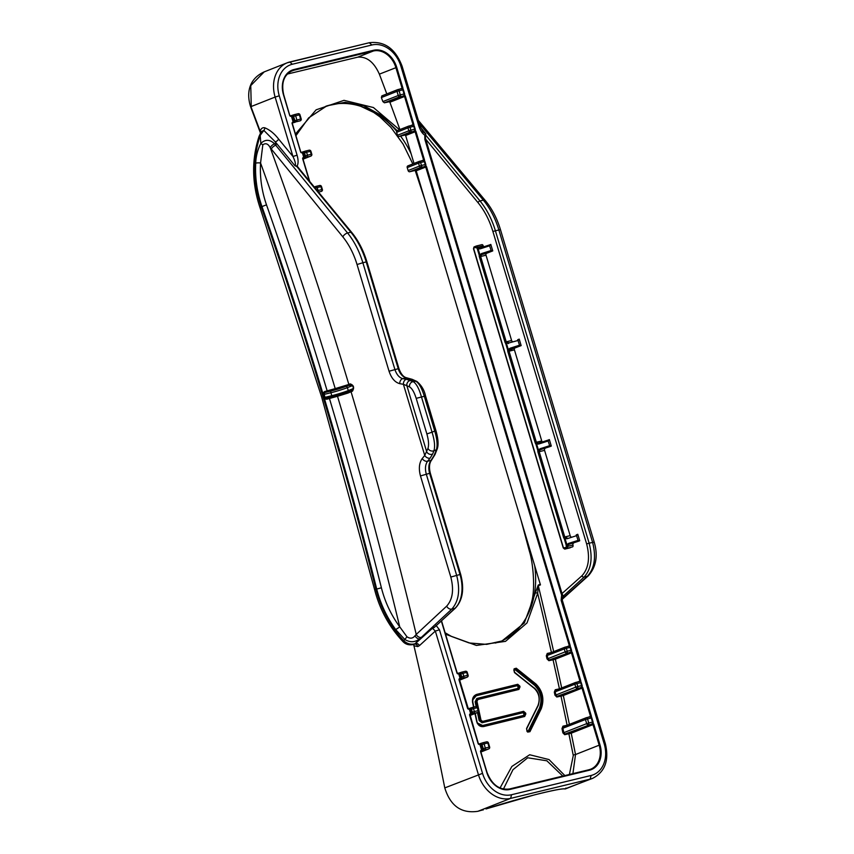 <?xml version="1.0" encoding="UTF-8"?>
<svg xmlns="http://www.w3.org/2000/svg" width="854" height="854" viewBox="0 0 854 854"><rect width="100%" height="100%" fill="white"/><g stroke="black" fill="none" stroke-linecap="round" stroke-linejoin="round"><path stroke-width="1.28" d="M547.243 653.438L547.884 653.929L547.254 655.648A2706.006 1685.668 76.4 0 1 547.926 658.669L547.008 658.872A2705.397 1685.294 -103.6 0 0 546.325 655.851L547.243 653.438L551.428 652.552M570.397 652.2L549.154 660.014L547.926 658.669L565.156 651.869L564.27 648.933L546.325 655.851M555.249 689.744L555.879 690.245L555.239 691.964A2706.006 1685.668 76.4 0 1 555.89 694.996L554.961 695.188A2705.397 1685.294 -103.6 0 0 554.31 692.156L555.249 689.744L559.434 688.847A2703.615 1684.184 -103.6 0 0 553.05 659.8L548.866 660.686L547.008 658.872M580.987 687.491L557.096 696.341L555.89 694.996L575.735 687.16L574.859 684.214L554.31 692.156M591.939 723.978L564.996 734.034L563.811 732.679L586.687 723.648L585.449 719.506A1.537 1.196 -111.5 0 1 586.047 717.798L563.491 726.701L562.925 728.398A2706.006 1685.668 76.4 0 1 563.811 732.679L562.882 732.871A2705.397 1685.294 -103.6 0 0 561.996 728.59L562.946 726.167L567.131 725.27A2703.615 1684.184 -103.6 0 0 560.993 696.127L556.808 697.013L554.961 695.188M586.335 717.712L589.922 716.848A1.537 0.961 -103.6 0 1 589.997 716.826A1.537 1.537 0 0 1 591.833 717.872L591.256 717.968A1.537 0.961 -103.6 0 0 589.997 716.826L586.25 717.734A1.537 1.537 0 0 0 586.047 717.798A1.537 1.196 -111.5 0 1 586.175 717.755A1.537 0.961 -103.6 0 1 586.25 717.734A1.537 0.961 -103.6 0 1 587.509 718.876L588.758 723.018L592.495 722.11L591.256 717.968L585.449 719.506L561.996 728.59M476.222 695.764L476.372 695.124L517.278 685.068L518.794 686.285A2711.631 1689.18 76.4 0 1 518.997 687.203L518.122 687.385A2711.012 1688.796 -103.6 0 0 517.93 686.477L517.054 685.73L476.222 695.764L472.774 699.832M518.229 688.964L519.136 687.139L520.001 686.958L518.88 689.445L477.898 699.522L476.948 701.358L476.158 701.529L477.397 698.988L518.314 688.932L519.136 687.139A2710.329 1688.369 -103.6 0 0 518.933 686.232L517.93 686.477M477.589 723.071L482.627 725.505L523.459 715.471L523.94 714.392L524.815 714.211L524.036 715.983M523.94 714.392A2711.012 1688.796 -103.6 0 0 523.748 713.485L524.623 713.303A2711.631 1689.18 76.4 0 1 524.815 714.211L524.943 714.157A2710.329 1688.369 -103.6 0 0 524.751 713.25L523.374 711.969L482.457 722.025L480.215 720.36A2708.536 1687.248 -103.6 0 0 478.421 711.969M588.225 717.253L590.52 716.346L582.054 688.111L563.309 695.508L560.993 696.127L561.291 695.455L563.309 695.508A2705.109 1685.123 76.4 0 1 569.394 724.373M577.635 681.962L579.93 681.054L571.465 652.83L555.367 659.181L553.05 659.8L553.349 659.117L555.367 659.181A2705.109 1685.123 76.4 0 1 561.686 687.94M567.045 646.67L569.351 645.763L425.73 167.053L416.218 170.8L540.454 584.894L538.308 585.737L537.668 593.295L527.014 622.929L505.504 641.365L476.415 645.432L445.564 634.234M569.394 774.471L573.397 754.936L575.521 754.53L572.906 773.628M564.707 734.707L564.996 734.034L570.568 732.732L571.209 733.202L564.707 734.707L562.882 732.871M352.948 388.73L353.396 386.905L352.072 385.784L347.397 387.641L348.272 390.588L352.948 388.73L352.99 390.043C353.94 387.737 353.503 385.912 351.656 384.567L325.096 392.445L324.072 393.406L322.791 393.203L324.563 391.58L335.216 388.613C312.286 312.468 287.403 237.263 260.566 162.997C259.723 177.066 261.708 191.04 266.523 204.907A2705.92 1685.625 76.4 0 1 327.146 390.812L327.114 391.847M562.092 599.006L587.306 576.311C594.565 568.476 596.327 557.182 592.612 542.429L498.821 229.833C495.309 218.272 490.143 208.376 483.343 200.135L419.261 123.414M514.599 668.682L535.159 684.684C541.767 691.398 543.507 699.319 540.347 708.436L540.39 708.414C543.539 699.287 541.852 691.356 535.341 684.609L515.677 668.81L514.065 668.885L516.264 668.212L535.949 684.022C542.76 691.003 544.532 699.234 541.265 708.703L529.939 731.697L527.078 731.515L526.566 728.483L538.009 705.436C540.304 698.892 539.077 693.213 534.337 688.388L514.535 672.632L514.065 668.885M514.855 668.586L513.83 670.059L514.535 672.632M562.786 776.072L546.88 760.797L527.719 757.786L512.955 769.71L503.444 789.064M328.886 397.729L329.441 398.466A2705.92 1685.625 76.4 0 1 381.396 587.787C384.983 602.006 391.1 615.019 399.725 626.825C381.033 549.325 360.292 472.475 337.511 396.267L326.858 399.224L324.541 399.031L322.791 393.203A2701.832 1683.074 -103.6 0 0 261.997 206.668C257.022 192.289 254.93 177.792 255.73 163.189C255.922 156.357 257.62 149.749 260.833 143.365L260.182 135.391C252.667 158.524 253.008 182.393 261.217 206.978A2700.497 1682.241 76.4 0 1 322.887 396.427A2700.497 1682.241 76.4 0 1 375.909 589.281C381.065 609.03 390.353 626.185 403.771 640.756L404.796 639.486L395.637 629.526C386.755 617.228 380.436 603.714 376.689 588.982A2701.832 1683.074 -103.6 0 0 324.541 399.031L325.491 398.156L348.528 391.954M509.934 348.272L510.457 349.137L519.659 346.18L508.963 350.236L507.671 350.044L509.934 348.272L519.424 345.24L521.153 345.592L519.808 346.126L518.004 340.5L506.497 343.554L508.258 349.446M486.47 253.371L491.253 251.482L482.051 254.439L486.47 253.371A1.537 0.961 -103.6 0 0 486.022 255.197L480.631 256.499L506.219 341.781A1.537 0.961 -103.6 0 0 506.668 342.593L506.497 343.575L505.696 343.468A2.466 1.537 76.4 0 1 504.981 342.166L479.393 256.883A2.466 1.537 76.4 0 1 479.265 255.357L481.528 253.574L491.018 250.542L492.747 250.895L491.402 251.428L489.598 245.803L480.108 248.866L477.29 248.77A2.466 1.537 76.4 0 1 476.575 247.468L473.853 247.884L473.671 248.621L563.459 547.894L566.181 547.478L566.362 546.741A2.466 1.537 76.4 0 1 566.223 545.215L568.486 543.443L577.987 540.411L579.717 540.763L578.361 541.287L576.557 535.671L567.077 538.735L564.248 538.639A2.466 1.537 76.4 0 1 563.533 537.337L537.945 452.054A2.466 1.537 76.4 0 1 537.817 450.528L540.08 448.745L549.57 445.713L551.3 446.066L549.955 446.599L547.862 440.184L549.368 439.596L548.151 440.974L547.862 440.184L547.862 441.08L538.671 444.037L538.639 443.141L547.948 440.152M538.671 444.037L536.643 444.037L538.404 449.919M537.081 443.226L536.643 444.037L535.842 443.941L536.814 443.066L538.66 443.141L547.841 440.194M476.948 701.358A2709.144 1687.632 76.4 0 1 481.005 720.2L482.606 721.395L523.598 711.318L525.626 713.069A2710.948 1688.753 76.4 0 1 525.818 713.976L524.687 716.474L483.706 726.551C480.204 727.032 477.856 725.281 476.639 721.31A2708.493 1687.226 -103.6 0 0 474.973 713.538M519.798 686.05L518.933 686.232L517.535 684.961L476.628 695.017C473.575 696.181 472.273 698.647 472.742 702.415L472.582 702.479C472.048 698.337 473.436 695.636 476.767 694.377L517.759 684.3L519.798 686.05A2710.948 1688.753 76.4 0 1 520.001 686.958M500.038 787.996L511.877 766.444L529.672 754.755L549.026 759.569L564.846 775.571M486.043 808.919L485.99 808.941C520.47 797.828 560.395 787.751 565.465 788.882L565.892 788.029L565.465 788.882L590.189 779.126L510.628 798.383A30.776 23.987 -111.5 0 1 478.411 774.631L435.337 631.074L432.476 628.266L434.964 626.804L455.406 608.091A1.847 1.366 -132.5 0 1 454.936 608.336L451.787 609.105L421.342 637.383A4.313 3.224 -132.9 0 1 416.229 634.437L446.674 606.148C452.673 599.465 454.05 589.762 450.805 577.048L420.467 475.924C418.556 468.697 419.154 462.889 422.25 458.513L424.748 455.449L427.982 448.318C429.007 445.041 428.644 440.248 426.872 433.939L432.049 432.188C434.569 440.333 435.198 446.525 433.939 450.763L432.615 454.104A4.313 3.758 -158.4 0 1 426.658 451.649L406.878 385.72L403.408 384.311A4.313 3.288 -79.9 0 1 406.419 379.293L413.197 381.631C416.293 383.499 419.026 388.495 421.374 396.619L432.049 432.188L434.75 431.046L424.299 396.203C421.812 388.111 418.994 383.126 415.845 381.258L405.906 377.746A12.308 7.665 76.4 0 1 398.22 368.618L366.217 261.922L362.865 262.733L394.879 369.43C396.63 374.65 399.277 377.724 402.8 378.653L406.419 379.293M483.161 809.795L477.898 811.3C461.406 813.755 450.368 805.952 444.785 787.9A2700.978 1682.551 -103.6 0 0 413.934 645.731L413.485 644.514M482.382 809.998L483.257 809.923M562.252 597.693L563.501 596.551L561.302 594.181L581.905 575.82C588.609 568.465 590.189 557.843 586.645 543.945L492.886 231.434C489.481 220.225 484.506 210.618 477.984 202.611L425.687 139.149L424.854 139.394L424.801 135.135L425.911 133.95L425.153 135.359L425.687 139.149L562.124 593.925L563.501 596.551L562.658 597.021L562.295 600.181L605.369 743.738C609.276 760.316 605.038 771.845 592.655 778.346A30.776 23.987 -111.5 0 1 590.189 779.126L591.096 775.475A27.691 21.585 68.5 0 0 604.216 743.919L561.142 600.362L562.295 600.181M577.774 534.284L576.269 534.882L576.279 535.778L576.269 534.882L576.557 535.671L577.774 534.284L579.717 540.763M577.688 540.486L578.211 541.351L569.01 544.308L578.361 541.287M573.44 543.24A1.537 0.961 -103.6 0 0 572.981 545.055A1.537 0.961 76.4 0 1 572.522 546.88L564.953 549.047L572.522 546.88M476.639 245.931L481.859 244.671A1.537 0.961 76.4 0 1 481.934 244.639A1.537 0.961 76.4 0 1 483.193 245.781A1.537 0.961 -103.6 0 0 483.834 246.774M490.804 244.425L489.31 245.013L489.31 245.909L489.31 245.013L489.598 245.803L490.804 244.425L492.747 250.895M490.719 250.617L491.402 251.428M504.981 342.166L511.599 340.479L486.022 255.197M511.599 340.479A1.537 0.961 -103.6 0 0 512.24 341.461M519.221 339.123L517.716 339.711L517.716 340.607L517.716 339.711L518.004 340.5L519.221 339.123L521.153 345.592M519.136 345.315L519.808 346.126M514.887 348.069A1.537 0.961 -103.6 0 0 514.428 349.894L509.048 351.197L536.365 442.255L541.746 440.952L514.428 349.894M541.746 440.952A1.537 0.961 -103.6 0 0 542.386 441.945M549.271 445.788L549.805 446.653L540.603 449.61L549.955 446.599M545.023 448.542A1.537 0.961 -103.6 0 0 544.574 450.368L539.194 451.67L564.772 536.952L570.162 535.65L544.574 450.368M570.162 535.65A1.537 0.961 -103.6 0 0 570.803 536.632M411.094 153.731A82.165 64.039 68.5 0 0 400.558 136.106M396.672 131.217A82.165 64.039 68.5 0 0 360.292 106.163A82.165 64.039 68.5 0 0 325.491 106.419M432.615 454.104L430.074 458.171A4.313 3.085 -140.9 0 1 424.748 455.449L403.408 384.311L399.789 383.67C395.007 382.421 391.431 378.279 389.05 371.234L357.047 264.526C353.769 253.777 349.04 244.564 342.838 236.868L270.259 147.774C298.601 225.616 324.808 304.504 348.859 384.439L350.236 383.894C353.791 385.197 354.517 387.631 352.424 391.196L351.058 391.74C375.034 471.942 396.758 552.837 416.229 634.437L414.991 635.803C412.813 638.546 410.144 638.877 406.974 636.796L399.725 626.825A4.313 0.651 -36 0 1 395.637 629.526M260.801 132.349A3.074 1.655 16.8 0 0 260.16 131.238C261.036 128.484 262.573 127.331 264.772 127.801C269.789 129.851 274.412 133.619 278.617 139.074L292.954 156.474L275.127 97.068L250.937 106.622A2702.953 1683.778 76.4 0 1 260.16 131.238L260.481 132.957M436.02 625.331L439.479 629.804L435.337 631.074L419.442 645.624L417.755 646.585L413.934 645.731M274.593 143.856A4.313 2.199 -41.2 0 0 270.259 147.774C268.156 143.728 265.679 142.746 262.829 144.838A4.313 0.64 -150.4 0 1 260.833 143.365C265.338 139.159 269.928 139.319 274.593 143.856L347.589 232.993L350.845 232.203A1.847 0.886 140.5 0 1 351.656 232.352L297.854 167.064L294.886 165.665L297.107 166.039L298.911 168.345M425.153 135.359L424.801 135.135C422.324 133.651 420.307 130.534 418.759 125.762L400.932 66.356A27.691 21.585 68.5 0 0 371.938 44.984L292.378 64.231A27.691 21.585 68.5 0 0 279.269 95.797L275.127 97.068A30.776 23.987 -111.5 0 1 287.232 62.79L264.217 71.875L250.766 85.581L251.257 106.857M431.473 460.189A1.847 1.281 -143.5 0 1 431.387 460.338A1.847 1.281 -143.5 0 1 430.8 460.712L434.163 455.342L436.383 449.727C437.696 445.468 437.152 439.244 434.75 431.046L435.988 430.8L425.538 395.957L416.197 398.359C414.211 392.157 412.002 388.346 409.557 386.926L406.878 385.72A4.313 3.95 -65.8 0 1 410.518 380.425M424.459 166.733L421.022 167.288L409.728 171.75L415.578 170.33L424.662 166.434M303.031 159.164L310.76 156.111L303.746 158.086L303.928 157.36A2.156 1.676 -111.5 0 1 303.501 156.517L302.626 153.571A2.156 1.676 -111.5 0 1 302.519 152.652L301.889 152.802A1.228 0.961 -111.5 0 1 300.597 151.852L292.132 123.627A1.228 0.961 -111.5 0 1 292.708 122.218L293.338 122.069A2.156 1.676 -111.5 0 1 292.922 121.225L291.673 117.083A2.156 1.676 -111.5 0 1 291.566 116.165L290.936 116.315A1.228 0.961 -111.5 0 1 289.655 115.365L283.475 94.783A22.161 17.272 -111.5 0 1 293.968 69.526L373.529 50.279A22.161 17.272 -111.5 0 1 396.726 67.37L402.896 87.962A1.228 0.961 -111.5 0 1 402.832 88.955M300.693 151.831L292.356 123.584L300.715 151.884L301.355 152.354L305.017 151.233M292.922 121.225L293.744 120.969A1.537 1.196 68.5 0 0 295.356 122.154L293.157 122.795L293.338 122.069L296.434 121.738A1.537 1.196 -111.5 0 1 294.822 120.542L293.573 116.4L292.506 116.827L293.744 120.969L300.629 119.005L299.391 114.863L295.644 115.77L296.882 119.912A1.537 0.961 -103.6 0 1 296.434 121.738L300.17 120.83A1.537 0.961 -103.6 0 0 300.629 119.005L301.206 118.909A1.537 1.537 0 0 1 300.298 120.788A1.537 1.196 -111.5 0 1 300.17 120.83L300.298 120.788M290.467 115.856L294.064 114.746M287.264 74.074L357.773 57.154C366.782 56.417 373.977 62.086 379.368 74.149A2703.198 1683.928 76.4 0 1 386.798 93.929M381.375 97.548A2705.258 1685.209 76.4 0 1 382.87 101.583L398.242 95.52L396.993 91.378L381.375 97.548L381.834 95.894L386.179 94.175M403.28 96.15L399.853 96.705L384.396 102.8L389.296 101.765L403.483 95.851M410.721 125.613L413.016 124.705L404.55 96.47L389.894 102.256A2703.198 1683.928 76.4 0 1 399.907 129.562M396.64 132.327L397.526 135.263L408.831 130.811L407.945 127.865L396.64 132.327A1.537 1.196 -111.5 0 1 397.377 130.577L408.436 126.211M413.87 131.441L410.432 131.996L399.138 136.459L404.988 135.039L414.073 131.142M421.31 160.904L423.605 159.997L415.14 131.762L405.629 135.519L414.019 163.466M407.23 167.619L408.116 170.554L419.41 166.092L418.535 163.157L407.23 167.619A1.537 1.196 -111.5 0 1 407.956 165.868L419.015 161.502M592.825 723.391A1.228 0.961 -111.5 0 1 593.829 724.352L599.999 744.934A22.161 17.272 -111.5 0 1 589.506 770.191L509.955 789.438A22.161 17.272 -111.5 0 1 486.759 772.336L480.578 751.755A1.228 0.961 -111.5 0 1 481.165 750.356L481.784 750.196A2.156 1.676 -111.5 0 1 481.368 749.353L480.119 745.211A2.156 1.676 -111.5 0 1 480.012 744.293L479.393 744.442A1.228 0.961 -111.5 0 1 478.101 743.492L469.636 715.268A1.228 0.961 -111.5 0 1 470.212 713.859L470.842 713.709A2.156 1.676 -111.5 0 1 470.415 712.866L469.54 709.93A2.156 1.676 -111.5 0 1 469.433 709.001L468.803 709.162A1.228 0.961 -111.5 0 1 467.512 708.212L459.046 679.976A1.228 0.961 -111.5 0 1 459.623 678.567L462.27 678.514L459.367 679.336M460.071 679.154L460.253 678.418A2.156 1.676 -111.5 0 1 459.826 677.574L458.95 674.639A2.156 1.676 -111.5 0 1 458.844 673.721L458.342 673.262L461.341 672.301M481.603 750.933L481.784 750.196L483.802 750.292L480.674 751.733M480.012 744.293L479.478 743.845L482.51 742.873M470.661 714.435L470.842 713.709L472.86 713.795L469.956 714.627M469.433 709.001L468.921 708.553L471.931 707.592M500.519 641.525A82.165 64.039 68.5 0 0 522.936 622.94A82.165 64.039 68.5 0 0 534.679 565.668M295.484 134.014L316.14 109.814L344.013 100.334L373.444 107.54L399.48 129.733M389.894 102.256L389.296 101.765M384.396 102.8L382.87 101.583M397.889 89.585L401.465 88.72A1.537 0.961 -103.6 0 1 401.551 88.688A1.537 1.537 0 0 1 403.387 89.745L402.81 89.83A1.537 0.961 -103.6 0 0 401.551 88.688L397.804 89.595A1.537 1.537 0 0 0 397.601 89.659A1.537 1.196 -111.5 0 1 397.729 89.627A1.537 0.961 -103.6 0 1 397.804 89.595A1.537 0.961 -103.6 0 1 399.064 90.737L400.302 94.879L404.049 93.972L402.81 89.83L396.993 91.378A1.537 1.196 -111.5 0 1 397.601 89.659L381.834 95.894M495.405 643.051L501.971 640.97L524.313 622.993L538.233 585.065L540.262 584.264M416.218 170.8L415.578 170.33M409.728 171.75A1.537 1.196 -111.5 0 1 408.116 170.554M405.629 135.519L404.988 135.039M399.138 136.459A1.537 1.196 -111.5 0 1 397.526 135.263M397.131 130.673L381.332 115.354L363.623 105.608L345.048 102.309L326.943 105.811L308.646 117.895L295.975 135.637M514.322 672.194L534.092 687.95C539.12 693.021 540.433 698.999 538.031 705.874L526.608 728.91L527.505 731.664L529.085 731.408L540.39 708.414L541.265 708.703M527.206 731.302L528.167 731.141L539.472 708.147C542.503 699.373 540.86 691.751 534.551 685.271L514.887 669.483L513.948 669.771M523.748 713.485L522.883 712.738L482.051 722.772L479.179 720.627L482.2 722.132L523.107 712.076L524.623 713.303L525.626 713.069M477.13 699.084L477.898 699.522M477.322 699.02L476.158 701.529A2708.536 1687.248 -103.6 0 1 477.322 706.866M476.372 695.124L476.084 695.199C473.575 696.074 472.497 698.476 472.87 702.394L473.885 707.069M475.134 713.485A2707.885 1686.842 76.4 0 1 476.799 721.246C477.866 724.865 480.001 726.444 483.204 726.017L524.11 715.962L524.943 714.157L525.818 713.976M476.148 706.536A2709.016 1687.547 -103.6 0 0 475.123 701.796L476.82 698.487L517.652 688.452L518.122 687.385M430.074 458.171L427.576 461.245C425.303 464.48 424.876 468.771 426.285 474.13L456.623 575.244C460.391 590.029 458.779 601.312 451.787 609.105A4.313 3.224 -132.9 0 1 446.674 606.148M425.292 134.601L480.001 200.946C486.727 209.209 491.851 219.115 495.373 230.665L589.132 543.176L594.17 542.151M342.838 236.868A4.313 2.092 -39.2 0 1 347.589 232.993C354.25 241.266 359.342 251.172 362.865 262.733L357.047 264.526M279.269 95.797L297.085 155.204L292.954 156.474C295.377 161.705 296.018 164.769 294.886 165.665L275.255 141.839L263.865 130.395L260.182 135.391A6.159 2.316 -161.7 0 0 259.104 136.213L261.217 131.665L263.865 130.395A3.074 2.263 106.8 0 0 264.772 127.801M262.829 144.838L260.566 162.997A4.313 1.196 -176.9 0 0 255.73 163.189M348.827 384.449L350.695 386.328A1.537 1.217 68.3 0 0 349.521 385.165A0.918 0.726 68.5 0 1 348.827 384.449L345.56 385.453L346.297 386.254L345.774 386.456A10.771 0.726 163.3 0 1 331.331 390.929L325.096 392.445L324.563 391.58M335.163 389.659L335.216 388.613L345.56 385.453M347.856 393.096L348.026 392.146L351.25 390.812L351.058 391.74L347.856 393.096L337.511 396.267L336.935 395.541M419.442 645.624A3.074 2.274 47.5 0 0 415.813 643.51L414.457 644.226A6.159 2.477 -109.1 0 0 414.553 644.204C409.472 645.635 405.426 644.567 402.405 640.991L402.405 640.991A6.159 1.281 -42.7 0 0 403.771 640.756C407.262 643.884 411.041 644.887 415.119 643.745L432.476 628.266L434.12 627.594L454.936 608.336A30.776 19.172 -103.6 0 0 459.975 574.432L429.637 473.319L420.467 475.924M421.342 637.383L419.592 638.867C415.012 642.443 410.08 642.646 404.796 639.486L406.974 636.796M518.421 688.9L518.88 689.445M527.676 732.081L529.939 731.697M414.585 644.183L414.553 644.204A6.159 2.477 -109.1 0 0 415.119 643.745L419.592 638.867A4.313 2.722 -128.1 0 1 414.991 635.803M271.337 149.055A4.313 2.092 -39.2 0 1 276.088 145.18L275.255 141.839A3.074 1.484 140.5 0 0 278.617 139.074M592.655 778.346L564.825 788.947A1.537 1.516 -82.6 0 0 565.465 788.882M564.825 788.947C562.455 788.445 552.271 790.441 534.252 794.946L485.99 808.941M553.68 651.634A2705.109 1685.123 76.4 0 0 538.308 585.737A1.537 1.196 -111.5 0 1 538.233 585.065M551.428 652.52A2703.615 1684.184 -103.6 0 0 537.668 593.295A1.537 0.63 -172 0 0 535.277 593.05M418.759 125.762L419.912 125.581L423.029 131.858L425.911 133.95L420.574 127.47M414.596 644.183A3.074 2.402 -105.7 0 1 417.755 646.585M419.912 125.581L402.085 66.174C395.487 48.795 384.599 40.971 369.419 42.7L290.018 61.926M406.557 377.788A1.847 1.377 103.4 0 0 405.906 377.746M389.05 371.234L398.914 368.522C400.889 373.913 403.387 376.988 406.408 377.735L412.215 379.347A1.847 1.697 114.2 0 0 411.329 379.229M425.452 396.021L425.538 395.957C424.267 389.968 421.332 385.101 416.731 381.386L416.731 381.386A1.847 1.697 114.2 0 0 415.845 381.258L413.197 381.631A4.313 3.95 -65.8 0 0 409.557 386.926M435.903 430.864L435.988 430.8C438.23 438.903 438.646 444.934 437.237 448.894L437.237 448.894A1.847 1.612 -158.5 0 1 436.383 449.727L433.939 450.763A4.313 3.758 -158.4 0 1 427.982 448.318M437.237 448.894L435.017 454.509A1.847 1.612 -158.5 0 1 434.163 455.342M481.005 720.2L479.969 720.456A2709.625 1687.931 76.4 0 0 478.197 712.193M482.606 721.395L482.051 722.772M523.598 711.318L522.883 712.738M517.054 685.73L517.759 684.3M476.628 695.017L476.767 694.377M524.687 716.474L524.142 715.951L483.225 726.007L483.706 726.551M528.53 731.942L526.907 731.099M514.887 669.483L516.264 668.212M527.078 731.515L526.608 728.91M526.566 728.483L538.031 705.874M528.167 731.141L529.085 731.408M482.627 725.505L483.022 726.049M523.459 715.471L524.004 715.994M518.186 688.975L517.652 688.452M475.123 701.796L475.913 701.625A2709.625 1687.931 76.4 0 1 477.002 706.664M518.346 688.922L477.215 699.052L476.82 698.487M563.512 726.69L562.946 726.167M569.18 733.148L568.881 733.81A2703.615 1684.184 -103.6 0 1 573.173 755M561.291 695.455L557.096 696.341L556.808 697.013M553.349 659.117L549.154 660.014L548.866 660.686M297.085 166.349L297.107 166.039C298.42 163.637 298.42 160.029 297.085 155.204M351.656 232.352C358.349 240.55 363.43 250.382 366.91 261.815L366.217 261.922A61.552 38.345 -103.6 0 0 350.845 232.203L296.253 165.836M562.348 594.512L561.633 594.939L561.142 600.362M592.612 542.429L594.224 542.173C598.142 555.644 596.199 566.842 588.385 575.756A4.313 3.149 48 0 1 587.306 576.311L584.083 577.091L563.202 596.199A0.619 0.587 -57.3 0 0 562.967 596.412M399.779 89.126L402.074 88.218L395.893 67.626A21.542 16.792 68.5 0 0 373.337 51.005L293.787 70.263A21.542 16.792 68.5 0 0 292.057 70.807C283.848 74.949 281.073 82.923 283.709 94.741L289.762 115.397L291.566 116.165M478.101 743.492L478.859 744.005L481.603 743.226M301.985 152.204L302.519 152.652M303.501 156.517L305.412 155.834L304.526 152.898L303.448 153.314L304.334 156.261A1.537 1.196 68.5 0 0 305.945 157.446L303.298 157.51A1.228 0.961 -111.5 0 0 302.722 158.908L309.351 181.016M471.013 707.934L468.27 708.713L467.512 708.212M460.434 672.653L457.744 673.4M568.486 543.443L569.01 544.308L567.515 545.407L566.223 545.215L564.248 538.639L565.22 537.764L567.067 537.839L567.077 538.735M540.08 448.745L540.603 449.61L539.109 450.709L537.817 450.528L535.842 443.941A2.466 1.537 76.4 0 1 535.127 442.639L507.81 351.57A2.466 1.537 76.4 0 1 507.671 350.044L505.696 343.468L506.668 342.593M506.934 342.742L508.514 342.667L508.525 343.564M476.329 246.027L474.29 246.838A0.918 0.715 68.5 0 0 474.216 246.859L476.404 245.995A0.918 0.715 68.5 0 1 476.479 245.973A1.537 0.961 76.4 0 1 476.553 245.941A1.537 0.961 76.4 0 1 477.813 247.084A1.537 0.961 -103.6 0 0 478.261 247.895L480.108 247.97L480.108 248.866M480.087 247.98L489.289 245.023L480.076 247.98M481.528 253.574L482.051 254.439L480.556 255.538L479.265 255.357L477.29 248.77L478.261 247.895M509.091 349.948L508.269 349.457M539.237 450.432L538.415 449.93M565.508 537.924L565.092 538.746L566.853 544.596L567.664 545.108M480.695 255.239L479.884 254.727L478.133 248.877L478.539 248.055M348.613 391.922L326.836 398.327L326.858 399.224M266.523 204.907A4.313 0.544 160.6 0 0 261.997 206.668L261.217 206.978A6.159 0.769 -19.4 0 0 260.086 207.885L321.67 397.067L374.618 589.644L381.396 587.787M571.209 733.202A2705.109 1685.123 76.4 0 1 575.521 754.53L599.177 745.19L592.996 724.608L571.209 733.202M473.596 707.144A2708.493 1687.226 -103.6 0 0 472.582 702.479M589.004 769.732L509.454 788.979L588.972 769.742L589.506 770.191L588.972 769.742L590.701 769.187A21.542 16.792 68.5 0 0 599.177 745.19L599.999 744.934M477.898 811.3L510.628 798.383L511.546 794.732L591.096 775.475M549.368 439.596L551.3 446.066M415.247 170.106L415.877 170.821M530.099 550.392L529.245 550.681L520.983 520.001M594.224 542.173L500.444 229.587L492.886 231.434M444.785 787.9L482.542 773.361A27.691 21.585 68.5 0 0 511.546 794.732M450.805 577.048L460.669 574.326L430.331 473.212L429.637 473.319A12.308 7.665 76.4 0 1 430.8 460.712M458.844 673.721L458.214 673.87A1.228 0.961 -111.5 0 1 456.922 672.92L441.337 620.965M404.38 95.253A1.228 0.961 -111.5 0 1 405.372 96.214L413.848 124.449A1.228 0.961 -111.5 0 1 413.774 125.442M414.969 130.545A1.228 0.961 -111.5 0 1 415.962 131.505L424.438 159.741A1.228 0.961 -111.5 0 1 424.363 160.733M425.559 165.836A1.228 0.961 -111.5 0 1 426.552 166.797L570.173 645.517A1.228 0.961 -111.5 0 1 570.098 646.51M571.294 651.602A1.228 0.961 -111.5 0 1 572.287 652.573L580.763 680.798A1.228 0.961 -111.5 0 1 580.688 681.791M581.884 686.894A1.228 0.961 -111.5 0 1 582.876 687.865L591.352 716.09A1.228 0.961 -111.5 0 1 591.278 717.082M439.479 629.804L482.542 773.361M561.302 594.181L424.854 139.394M369.419 42.7L287.232 62.79A30.776 23.987 -111.5 0 1 289.709 62L292.378 64.231M422.25 458.513A4.313 3.085 -140.9 0 0 427.576 461.245L431.035 460.402A1.847 1.334 -141.1 0 0 431.612 460.05L431.387 460.338C429.295 463.348 428.943 467.64 430.331 473.212M426.872 433.939L416.197 398.359M406.717 377.799A1.847 1.42 100.3 0 0 406.258 377.81L402.8 378.653A4.313 3.288 -79.9 0 0 399.789 383.67M589.036 769.721A21.542 16.792 68.5 0 0 590.701 769.187M486.865 772.368L486.865 772.368A21.542 16.792 68.5 0 0 509.422 788.989L509.955 789.438L509.422 788.989M459.046 679.976L467.608 708.19M441.422 620.89L441.678 621.755M441.689 621.797L457.018 672.899M321.499 186.556A1.537 1.537 0 0 0 319.663 185.499A1.537 0.961 -103.6 0 1 320.923 186.642L321.499 186.556L322.385 189.492L321.809 189.577L320.923 186.642L317.176 187.549L318.062 190.485L321.809 189.577A1.537 0.961 -103.6 0 1 321.35 191.403A1.537 1.196 -111.5 0 0 321.478 191.371L318.489 192.097M315.051 187.933A1.537 1.196 -111.5 0 1 315.713 186.471L314.646 186.898A1.537 1.196 68.5 0 1 314.763 186.855L315.596 186.524M316.001 186.396L319.588 185.521A1.537 0.961 -103.6 0 1 319.663 185.499L315.916 186.407A1.537 0.961 -103.6 0 0 315.841 186.428A1.537 1.196 -111.5 0 0 315.713 186.471A1.537 1.537 0 0 1 315.916 186.407A1.537 0.961 -103.6 0 1 317.176 187.549L315.222 188.136M302.722 158.908L309.511 181.208M303.746 158.086L302.818 158.887M305.412 151.105L308.999 150.229A1.537 0.961 -103.6 0 1 309.073 150.208A1.537 0.961 -103.6 0 1 310.333 151.35L306.597 152.258L307.472 155.193L311.219 154.296L310.333 151.35L310.909 151.265A1.537 1.537 0 0 0 309.073 150.208L305.337 151.115A1.537 0.961 -103.6 0 0 305.252 151.137A1.537 1.196 -111.5 0 0 305.134 151.179L304.056 151.606A1.537 1.196 68.5 0 0 303.448 153.314L302.626 153.571M293.157 122.795L292.452 122.976M294.47 114.607L298.046 113.742A1.537 0.961 -103.6 0 1 298.131 113.721A1.537 0.961 -103.6 0 1 299.391 114.863L299.967 114.767L301.206 118.909M283.581 94.805L289.752 115.343M292.057 70.807A21.542 16.792 68.5 0 0 283.571 94.762M293.968 69.526L293.787 70.263L290.435 71.587M373.529 50.279L373.337 51.005L357.773 57.154M379.368 74.149L396.726 67.37M386.424 94.079L397.484 89.723M408.831 126.072L412.418 125.207A1.537 0.961 76.4 0 1 412.493 125.186A1.537 0.961 76.4 0 1 413.752 126.328L410.005 127.235L410.891 130.171L414.638 129.264L413.752 126.328L414.329 126.232A1.537 1.537 0 0 0 412.493 125.186L408.756 126.093A1.537 0.961 76.4 0 1 410.005 127.235L407.945 127.865A1.537 1.196 -111.5 0 1 408.671 126.114A1.537 0.961 76.4 0 1 408.756 126.093A1.537 1.537 0 0 0 408.554 126.157L397.249 130.609M419.421 161.363L423.008 160.499A1.537 0.961 -103.6 0 1 423.082 160.477A1.537 0.961 -103.6 0 1 424.342 161.609L420.595 162.516L421.481 165.462L425.228 164.555L424.342 161.609L424.918 161.523A1.537 1.537 0 0 0 423.082 160.477L419.335 161.374A1.537 0.961 -103.6 0 0 419.261 161.406A1.537 1.196 -111.5 0 0 419.133 161.438L407.838 165.9M460.509 672.632A1.537 1.196 68.5 0 0 460.381 672.664L461.459 672.237A1.537 1.537 0 0 1 461.662 672.173A1.537 0.961 -103.6 0 1 462.921 673.315L463.797 676.261L467.544 675.354L466.658 672.418L462.921 673.315L459.772 674.382L460.658 677.318L461.736 676.902L460.85 673.955A1.537 1.196 -111.5 0 1 461.576 672.205A1.537 0.961 -103.6 0 1 461.662 672.173L465.398 671.276A1.537 0.961 -103.6 0 0 465.323 671.297L461.736 672.162M471.088 707.913A1.537 1.196 68.5 0 0 470.97 707.955L472.048 707.528A1.537 1.537 0 0 1 472.251 707.464A1.537 0.961 -103.6 0 1 473.5 708.606L474.386 711.553L478.133 710.645L477.247 707.699L473.5 708.606L470.362 709.674L471.248 712.61L472.326 712.183L471.44 709.247A1.537 1.196 -111.5 0 1 472.166 707.496A1.537 0.961 -103.6 0 1 472.251 707.464L475.988 706.557A1.537 0.961 -103.6 0 0 475.913 706.589L472.326 707.454M481.677 743.204A1.537 1.196 68.5 0 0 481.56 743.247L482.627 742.82A1.537 1.537 0 0 1 482.83 742.756A1.537 0.961 -103.6 0 1 484.09 743.898L485.339 748.04L489.075 747.133L487.837 742.991L484.09 743.898L480.951 744.966L482.19 749.097L483.268 748.68L482.03 744.539A1.537 1.196 -111.5 0 1 482.756 742.777A1.537 0.961 -103.6 0 1 482.83 742.756L486.577 741.848A1.537 0.961 -103.6 0 0 486.502 741.88L482.916 742.745M554.726 658.701L570.194 652.499M480.578 751.755L486.855 772.315M467.234 672.322A1.537 1.537 0 0 0 465.398 671.276A1.537 0.961 -103.6 0 1 466.658 672.418L467.234 672.322L468.12 675.268L467.544 675.354A1.537 0.961 -103.6 0 1 467.085 677.179A1.537 1.196 -111.5 0 0 467.213 677.137L459.367 680.232L467.085 677.179L462.27 678.514A1.537 1.196 68.5 0 1 460.658 677.318L459.826 677.574M547.884 653.929L553.456 651.73M553.702 651.634L564.761 647.268M565.156 647.14L568.743 646.275A1.537 0.961 -103.6 0 1 568.817 646.243A1.537 0.961 -103.6 0 1 570.077 647.385L566.341 648.293L567.216 651.228L570.963 650.332L570.077 647.385L570.653 647.3A1.537 1.537 0 0 0 568.817 646.243L565.081 647.151A1.537 0.961 -103.6 0 0 564.996 647.172A1.537 1.196 -111.5 0 0 564.878 647.215L547.777 653.961M555.783 690.267L575.457 682.506A1.537 1.196 -111.5 0 0 574.859 684.214L576.92 683.584A1.537 0.961 -103.6 0 0 575.671 682.442L579.407 681.535A1.537 1.537 0 0 1 581.243 682.592L576.92 683.584L577.806 686.52L581.553 685.613L580.667 682.677A1.537 0.961 -103.6 0 0 579.407 681.535A1.537 0.961 -103.6 0 0 579.332 681.556L575.745 682.431M570.568 732.732L591.726 724.277M488.413 742.905A1.537 1.537 0 0 0 486.577 741.848A1.537 0.961 -103.6 0 1 487.837 742.991L488.413 742.905L489.652 747.047L489.075 747.133A1.537 0.961 -103.6 0 1 488.627 748.958A1.537 1.196 -111.5 0 0 488.744 748.915L480.898 752.022L488.627 748.958L483.802 750.292A1.537 1.196 68.5 0 1 482.19 749.097L481.368 749.353M563.587 726.669L574.635 722.313M574.87 722.217L585.929 717.851M478.923 743.983L479.478 743.845M469.636 715.268L478.197 743.471M562.669 695.039L580.784 687.79M469.946 715.513L477.674 712.471L472.86 713.795A1.537 1.196 68.5 0 1 471.248 712.61L470.415 712.866M555.879 690.245L564.046 687.022M564.291 686.926L575.35 682.559M529.245 550.681L530.249 550.894M477.984 202.611A1.847 0.886 140.5 0 1 480.001 200.946L483.343 200.135A4.313 2.05 -39.9 0 1 485.221 200.444L418.353 120.393M345.774 386.456A1.537 1.217 68.3 0 1 347.397 387.641A12.308 0.833 -16.7 0 1 330.893 392.744L324.146 394.388L325.032 397.334L331.768 395.69L330.893 392.744A1.537 0.939 76.3 0 1 331.331 390.929M534.551 685.271L535.949 684.022M539.472 708.147L540.347 708.436L529.021 731.44M472.742 702.436A2707.885 1686.842 76.4 0 1 473.756 707.101M479.179 720.627A2709.016 1687.547 -103.6 0 0 477.45 712.567M586.645 543.945L589.132 543.176C592.889 557.972 591.214 569.266 584.083 577.091A1.847 1.366 -132.5 0 1 581.905 575.82M332.505 396.736A1.537 0.939 -103.7 0 1 331.768 395.69A12.308 0.833 163.3 0 0 348.272 390.588A1.537 1.217 -111.7 0 1 347.845 392.199M399.853 96.705A1.537 1.196 -111.5 0 1 398.242 95.52L400.302 94.879A1.537 0.961 -103.6 0 1 399.853 96.705M564.27 648.933A1.537 1.196 -111.5 0 1 564.878 647.215A1.537 1.537 0 0 1 565.081 647.151A1.537 0.961 -103.6 0 1 566.341 648.293L564.27 648.933M566.768 653.054A1.537 1.196 -111.5 0 1 565.156 651.869L567.216 651.228A1.537 0.961 -103.6 0 1 566.768 653.054M577.347 688.345A1.537 1.196 -111.5 0 1 575.735 687.16L577.806 686.52A1.537 0.961 -103.6 0 1 577.347 688.345M588.299 724.832A1.537 1.196 -111.5 0 1 586.687 723.648L588.758 723.018A1.537 0.961 -103.6 0 1 588.299 724.832M469.956 715.524L477.802 712.428A1.537 1.196 -111.5 0 1 477.674 712.471A1.537 0.961 -103.6 0 0 478.133 710.645L478.71 710.56L477.824 707.614L477.247 707.699A1.537 0.961 -103.6 0 0 475.988 706.557A1.537 1.537 0 0 1 477.824 707.614M293.232 115.076A1.537 1.196 68.5 0 0 292.506 116.827L291.673 117.083M293.103 115.119L294.182 114.692A1.537 1.537 0 0 1 294.384 114.628A1.537 0.961 -103.6 0 1 295.644 115.77L293.573 116.4A1.537 1.196 -111.5 0 1 294.31 114.649A1.537 0.961 -103.6 0 1 294.384 114.628L298.131 113.721A1.537 1.537 0 0 1 299.967 114.767M303.042 159.175L310.888 156.079A1.537 1.196 -111.5 0 1 310.76 156.111A1.537 0.961 -103.6 0 0 311.219 154.296L311.795 154.2L310.909 151.265M307.013 157.019A1.537 1.196 -111.5 0 1 305.412 155.834L307.472 155.193A1.537 0.961 -103.6 0 1 307.013 157.019M304.526 152.898A1.537 1.196 -111.5 0 1 305.134 151.179A1.537 1.537 0 0 1 305.337 151.115A1.537 0.961 -103.6 0 1 306.597 152.258L304.526 152.898M402.64 96.182L403.718 95.765A1.537 1.196 -111.5 0 1 403.59 95.797A1.537 0.961 -103.6 0 0 404.049 93.972L404.625 93.887L403.387 89.745M413.229 131.473L414.307 131.046A1.537 1.196 -111.5 0 1 414.179 131.089A1.537 0.961 76.4 0 0 414.638 129.264L415.215 129.178L414.329 126.232M410.432 131.996A1.537 1.196 -111.5 0 1 408.831 130.811L410.891 130.171A1.537 0.961 76.4 0 1 410.432 131.996M423.819 166.765L424.897 166.338A1.537 1.196 -111.5 0 1 424.769 166.381A1.537 0.961 -103.6 0 0 425.228 164.555L425.804 164.47L424.918 161.523M418.535 163.157A1.537 1.196 -111.5 0 1 419.133 161.438A1.537 1.537 0 0 1 419.335 161.374A1.537 0.961 -103.6 0 1 420.595 162.516L418.535 163.157M421.022 167.288A1.537 1.196 -111.5 0 1 419.41 166.092L421.481 165.462A1.537 0.961 -103.6 0 1 421.022 167.288M569.554 652.541L570.632 652.114A1.537 1.196 -111.5 0 1 570.504 652.146A1.537 0.961 -103.6 0 0 570.963 650.332L571.539 650.236L570.653 647.3M580.144 687.822L581.222 687.406A1.537 1.196 -111.5 0 1 581.094 687.438A1.537 0.961 -103.6 0 0 581.553 685.613L582.129 685.527L581.243 682.592M591.085 724.32L592.164 723.893A1.537 1.196 -111.5 0 1 592.046 723.936A1.537 0.961 -103.6 0 0 592.495 722.11L593.071 722.014L591.833 717.872M460.381 672.664A1.537 1.196 68.5 0 0 459.772 674.382L458.95 674.639M463.348 678.087A1.537 1.196 -111.5 0 1 461.736 676.902L463.797 676.261A1.537 0.961 -103.6 0 1 463.348 678.087M470.97 707.955A1.537 1.196 68.5 0 0 470.362 709.674L469.54 709.93M473.927 713.378A1.537 1.196 -111.5 0 1 472.326 712.183L474.386 711.553A1.537 0.961 -103.6 0 1 473.927 713.378M481.56 743.247A1.537 1.196 68.5 0 0 480.951 744.966L480.119 745.211M484.88 749.865A1.537 1.196 -111.5 0 1 483.268 748.68L485.339 748.04A1.537 0.961 -103.6 0 1 484.88 749.865M318.104 191.638A1.537 0.961 -103.6 0 0 318.062 190.485L317.325 190.688M604.216 743.919L604.76 744.058M400.932 66.356L401.476 66.495M371.938 44.984L369.259 42.753M417.659 382.603A1.847 1.697 114.2 0 0 416.731 381.386L412.215 379.347M538.009 705.436L538.137 705.778C540.411 698.22 539.13 692.295 534.305 687.993L534.092 687.95M534.337 688.388L514.514 672.215L513.937 669.974L514.514 672.215M470.212 713.859L469.732 715.246M481.165 750.356L480.813 751.723L486.983 772.304C491.861 784.687 499.355 790.249 509.454 788.979M590.509 716.784L591.352 716.09M593.829 724.352L592.996 724.608L592.58 723.648M579.919 681.503L580.763 680.798M582.876 687.865L582.054 688.111L581.627 687.16M569.34 646.211L570.173 645.517M572.287 652.573L571.465 652.83L571.038 651.869M413.005 125.143L413.848 124.449M405.372 96.214L404.55 96.47L404.123 95.52M402.063 88.656L402.896 87.962M292.708 122.218L292.228 123.606M456.922 672.92L458.342 673.262M459.623 678.567L459.142 679.955M426.552 166.797L425.73 167.053L425.303 166.103M423.595 160.435L424.438 159.741M415.962 131.505L415.14 131.762L414.713 130.811M303.298 157.51L302.946 158.876L309.724 181.475M290.936 116.315L289.655 115.365M292.484 122.965L292.132 123.627M479.393 744.442L478.336 743.46L469.988 714.606M301.889 152.802L300.597 151.852M468.803 709.162L468.302 708.703L468.921 708.553M458.214 673.87L457.157 672.877L441.529 620.794M572.981 545.055L567.6 546.357A1.537 0.961 76.4 0 1 567.141 548.183A0.918 0.715 -111.5 0 1 566.181 547.478M567.515 545.407A1.537 0.961 -103.6 0 0 567.6 546.357L566.362 546.741M563.533 537.337L564.772 536.952A1.537 0.961 -103.6 0 0 565.22 537.764M539.109 450.709A1.537 0.961 -103.6 0 0 539.194 451.67L537.945 452.054M535.127 442.639L536.365 442.255A1.537 0.961 -103.6 0 0 536.814 443.066M508.963 350.236A1.537 0.961 -103.6 0 0 509.048 351.197L507.81 351.57M476.575 247.468L483.193 245.781M480.556 255.538A1.537 0.961 -103.6 0 0 480.631 256.499L479.393 256.883M563.992 548.343A0.918 0.715 -111.5 0 0 564.953 549.047A1.537 0.961 76.4 0 1 564.878 549.079L570.259 547.777M564.878 549.079L563.266 547.99L473.479 248.717L474.216 246.859A0.918 0.715 68.5 0 0 473.853 247.884M481.934 244.639L476.404 245.995A0.918 0.715 68.5 0 0 476.041 247.019M323.805 397.708L325.032 397.334L325.491 398.156M351.549 389.285A1.537 1.217 -111.7 0 1 351.218 390.822A0.918 0.726 -111.8 0 0 351.026 391.751M351.581 389.275L351.25 390.812L352.627 390.267L352.424 391.196M352.072 385.784L350.236 383.894M324.072 393.406L324.146 394.388L322.919 394.772M415.012 169.989L425.089 200.359M412.824 163.936L403.077 144.091L390.886 127.342L379.913 116.859L373.689 112.429L360.826 106.334M522.936 622.94C526.021 619.684 529.01 612.35 531.903 600.949C535.18 588.78 533.28 563.298 529.373 551.161M424.897 166.338A1.537 1.537 0 0 0 425.804 164.47M414.307 131.046A1.537 1.537 0 0 0 415.215 129.178M403.718 95.765A1.537 1.537 0 0 0 404.625 93.887M310.888 156.079A1.537 1.537 0 0 0 311.795 154.2M321.478 191.371A1.537 1.537 0 0 0 322.385 189.492M570.632 652.114A1.537 1.537 0 0 0 571.539 650.236M581.222 687.406A1.537 1.537 0 0 0 582.129 685.527M592.164 723.893A1.537 1.537 0 0 0 593.071 722.014M488.744 748.915A1.537 1.537 0 0 0 489.652 747.047M477.802 712.428A1.537 1.537 0 0 0 478.71 710.56M467.213 677.137A1.537 1.537 0 0 0 468.12 675.268M588.385 575.756L562.124 599.391M500.444 229.587C497.017 218.304 491.947 208.589 485.221 200.444M260.748 133.811L250.66 106.889C246.657 94.57 247.777 79.347 264.217 71.875M402.405 640.991C388.922 626.377 379.667 609.265 374.618 589.644M260.086 207.885C251.834 183.354 251.503 159.463 259.104 136.213M501.971 640.97L486.663 644.375L469.156 642.955L451.499 636.443L445.115 632.739M398.914 368.522L366.91 261.815M435.017 454.509L431.612 460.05M460.669 574.326C464.48 588.918 462.729 600.181 455.406 608.091M475.262 713.432L476.927 721.235C476.649 723.776 478.742 725.366 483.225 726.007M513.937 669.974L514.738 668.618M291.065 115.706L293.157 115.098M301.387 152.343L304.109 151.585M468.302 708.703L459.399 679.314"/></g></svg>
